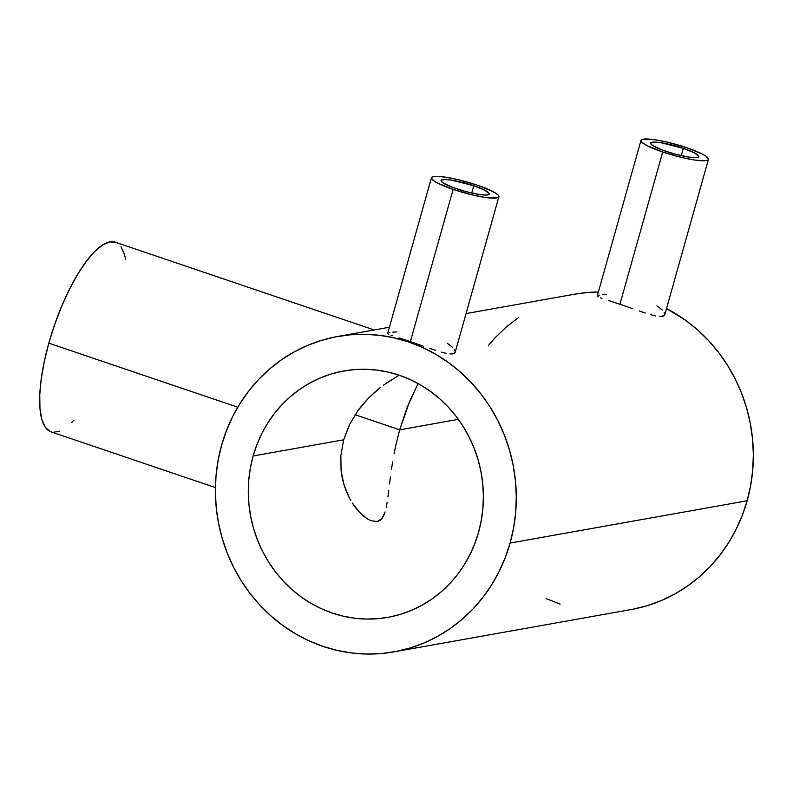 <?xml version="1.0" encoding="UTF-8"?>
<svg xmlns="http://www.w3.org/2000/svg" width="793" height="793" viewBox="0 0 793 793"><rect width="100%" height="100%" fill="white"/><g stroke="black" fill="none" stroke-linecap="round" stroke-linejoin="round"><path stroke-width="1.19" d="M473.748 185.731A25.029 4.005 -164.3 0 1 489.251 194.037A25.029 4.005 -164.3 0 1 456.57 188.793A25.029 4.005 -164.3 0 1 441.067 180.487A25.029 4.005 -164.3 0 1 473.748 185.731L471.696 193.046L473.748 185.731L484.82 190.231L489.271 193.73L488.944 194.454L485.594 195.058L479.131 194.463L465.848 191.599L452.337 187.277L443.148 182.945L441.047 180.794L441.374 180.07L444.724 179.466L451.187 180.061L473.748 185.731M410.348 341.634L453.13 189.408A35.041 5.601 -164.3 0 1 431.422 177.781A35.041 5.601 -164.3 0 1 477.188 185.116A35.041 5.601 -164.3 0 1 498.896 196.743A35.041 5.601 -164.3 0 1 453.13 189.408L410.348 341.634L404.371 339.642L416.731 343.835L410.348 341.634M399.008 337.907L404.371 339.642L399.008 337.907M392.317 335.726L391.038 335.28M387.737 333.575L388.748 334.329L387.737 333.575L388.074 332.961L387.737 333.575M683.318 148.341A25.029 4.005 -164.3 0 1 698.821 156.647A25.029 4.005 -164.3 0 1 666.14 151.404A25.029 4.005 -164.3 0 1 650.637 143.097A25.029 4.005 -164.3 0 1 683.318 148.341L681.256 155.656L683.318 148.341L660.757 142.671L654.294 142.076L650.944 142.681L650.617 143.404L652.718 145.555L661.907 149.887L675.418 154.209L688.701 157.073L695.154 157.668L698.514 157.064L698.841 156.34L694.39 152.841L683.318 148.341M619.918 304.244L662.7 152.018A35.041 5.601 -164.3 0 1 640.992 140.391A35.041 5.601 -164.3 0 1 686.748 147.726A35.041 5.601 -164.3 0 1 708.466 159.353A35.041 5.601 -164.3 0 1 662.7 152.018L619.918 304.244L613.941 302.252L626.301 306.445L619.918 304.244M608.578 300.517L613.941 302.252L608.578 300.517M601.887 298.337L600.608 297.881M597.307 296.185L598.309 296.939L597.307 296.185L597.644 295.571L597.307 296.185M340.831 455.668L343.666 439.818L340.831 455.668L341.099 471.012L340.831 455.668M342.298 478.328L341.099 471.012L344.103 485.207L342.298 478.328M346.432 491.64L344.103 485.207L349.227 497.647L346.432 491.64M350.784 500.462L349.227 497.647L350.784 500.462M355.869 508.026L352.419 503.139L359.536 512.298L355.869 508.026M363.323 515.886L359.536 512.298L367.08 518.672L363.323 515.886M370.727 520.614L367.08 518.672L370.727 520.614L377.151 521.596L370.727 520.614M379.778 520.565L377.151 521.596L381.948 518.563L379.778 520.565M383.693 515.648L381.948 518.563L385.101 511.911L383.693 515.648M386.211 507.49L387.133 502.435L386.211 507.49M387.946 496.765L388.729 490.58L387.946 496.765M389.532 483.958L390.424 476.9L389.532 483.958M391.445 469.466L392.644 461.794L391.445 469.466M394.062 453.854L395.697 445.805L394.062 453.854M399.672 429.826L395.697 445.805L399.672 429.826L458.364 419.358L399.672 429.826L409.703 401.139L418.089 383.554L407.067 407.612L399.672 429.826L355.145 414.739L399.672 429.826M402.884 339.691L403.389 339.919M374.187 329.967L115.312 242.222A100.116 31.006 108.7 0 0 48.819 343.171L237.771 407.215L48.819 343.171A100.116 31.006 108.7 0 0 51.03 431.858L215.399 487.566M253.145 455.975L343.666 439.818L253.145 455.975A125.145 117.295 79.9 0 1 343.855 370.965A125.145 117.295 79.9 0 1 478.536 532.371A125.145 117.295 79.9 0 1 387.817 617.37A125.145 117.295 79.9 0 1 253.145 455.975L250.41 467.811L248.784 479.904L248.288 492.136L248.933 504.388L250.687 516.54L253.562 528.485L257.517 540.092L262.513 551.254L268.5 561.87L275.429 571.832L283.23 581.051L291.824 589.427L301.132 596.891L311.064 603.364L321.522 608.786L332.406 613.098L343.617 616.27L355.036 618.262L366.564 619.065L378.083 618.659L389.482 617.063L400.653 614.278L411.488 610.332L421.886 605.277L431.749 599.141L440.967 592.004L449.462 583.926L457.164 574.975L463.974 565.25L469.843 554.832L474.71 543.839L478.536 532.371L481.262 520.525L482.887 508.432L483.383 496.2L482.749 483.948L480.984 471.795L478.11 459.861L474.155 448.253L469.159 437.082L463.171 426.475L456.243 416.503L448.441 407.295L439.847 398.909L430.54 391.455L420.607 384.982L410.15 379.56L399.266 375.238L388.064 372.076L376.635 370.073L365.117 369.27L353.599 369.677L342.199 371.283L331.028 374.068L320.184 378.003L309.785 383.069L299.932 389.194L290.704 396.341L282.209 404.42L274.517 413.371L267.697 423.095L261.829 433.503L256.962 444.496L253.145 455.975M510.087 543.066L747.145 500.77A160.186 150.145 -100.1 0 0 666.526 308.546L685.707 320.392L697.622 329.947L708.625 340.673L718.607 352.469L727.478 365.216L735.151 378.806L741.544 393.1L746.6 407.959L750.277 423.234L752.537 438.797L753.35 454.478L752.716 470.13L750.644 485.613L747.145 500.77L510.087 543.066A160.186 150.145 79.9 0 1 393.972 651.866A160.186 150.145 79.9 0 1 221.594 445.279A160.186 150.145 79.9 0 1 337.699 336.47A160.186 150.145 79.9 0 1 510.087 543.066L505.2 557.747L498.966 571.822L491.452 585.145L482.729 597.595L472.886 609.054L462.002 619.402L450.196 628.542L437.577 636.382L424.275 642.865L410.397 647.911L396.103 651.469L381.502 653.521L366.762 654.037L352.013 653.016L337.392 650.458L323.048 646.394L309.111 640.873L295.73 633.934L283.022 625.647L271.107 616.102L260.104 605.376L250.122 593.58L241.25 580.823L233.578 567.243L227.185 552.949L222.129 538.09L218.452 522.815L216.192 507.252L215.379 491.571L216.013 475.919L218.085 460.436L221.594 445.279L226.481 430.589L232.706 416.513L240.22 403.191L248.943 390.741L258.796 379.292L269.67 368.943L281.475 359.804L294.094 351.953L307.406 345.48L321.274 340.435L335.578 336.866L350.169 334.815L364.909 334.309L379.659 335.33L394.28 337.887L408.623 341.942L422.56 347.473L435.942 354.402L448.66 362.688L460.574 372.244L471.577 382.969L481.559 394.765L490.421 407.513L498.093 421.103L504.487 435.397L509.552 450.255L513.22 465.531L515.48 481.083L516.293 496.765L515.658 512.427L513.586 527.91L510.087 543.066M574.667 294.193L587.226 292.528L598.378 291.993A160.186 150.145 -100.1 0 0 574.756 294.183L466.056 313.572M423.244 346.125L416.731 343.835L423.244 346.125M435.684 350.407L429.618 348.355L435.684 350.407M446.033 353.331L441.225 352.122L446.033 353.331M452.892 353.876L449.978 353.946L454.676 353.103L452.892 353.876M455.241 351.676L454.676 353.103L455.241 351.676L454.567 349.723M447.311 343.26L452.664 347.364M392.783 332.128L396.946 331.93M389.274 332.584L389.769 332.485M632.814 308.725L626.301 306.445L632.814 308.725M645.254 313.017L639.188 310.965L645.254 313.017M655.603 315.941L650.795 314.722L655.603 315.941M662.462 316.476L659.548 316.556L664.247 315.713L662.462 316.476M664.812 314.286L664.247 315.713L664.812 314.286L664.137 312.333M656.882 305.87L662.234 309.974M602.353 294.738L606.516 294.54M598.844 295.194L599.339 295.095M393.972 651.866L631.03 609.569A160.186 150.145 -100.1 0 0 747.145 500.77L742.248 515.46L736.023 529.526L728.509 542.858L719.786 555.298L709.933 566.757L699.059 577.106L687.253 586.245L674.635 594.086L661.322 600.569L647.455 605.614L633.151 609.173M349.594 424.463L343.666 439.818L349.594 424.463L358.139 410.377L349.594 424.463M363.194 403.944L358.139 410.377L368.606 398.036L363.194 403.944M374.286 392.604L368.606 398.036L380.184 387.668L374.286 392.604M399.166 375.208L383.564 385.091M560.106 604.107L546.169 598.576M488.647 345.133L495.843 336.995L506.727 326.647L518.533 317.507M386.122 383.257L397.888 375.912M73.997 420.082L71.608 422.59M59.921 431.124L53.19 432.324M50.237 431.551L45.32 427.288L41.851 419.547L39.967 408.653L39.749 394.993L41.196 379.113L44.259 361.608L48.819 343.171L54.697 324.486L61.666 306.286L69.467 289.276L77.793 274.1L86.318 261.333L94.734 251.48L102.703 244.918L109.92 241.895L116.105 242.529M121.032 246.792L124.501 254.523L125.641 259.598M686.748 147.726L702.261 154.03L705.542 155.914L708.486 158.927L708.02 159.938L706.285 160.563L703.332 160.781L694.281 159.958L682.258 157.599L662.7 152.018L647.197 145.714L641.815 142.175L640.972 140.807L641.438 139.796L643.173 139.172L655.177 139.786L667.191 142.145L686.748 147.726M477.188 185.116L457.63 179.535L445.607 177.176L436.556 176.353L433.602 176.571L431.868 177.196L431.402 178.207L434.346 181.22L437.627 183.104L453.13 189.408L472.687 194.989L484.711 197.348L496.715 197.963L498.45 197.338L498.916 196.327L498.073 194.959L492.691 191.42L477.188 185.116M387.698 333.328L431.422 177.781M597.268 295.938L640.992 140.391M337.699 336.47L389.413 327.251M664.742 314.9L708.466 159.353M455.172 352.29L498.896 196.743"/></g></svg>
